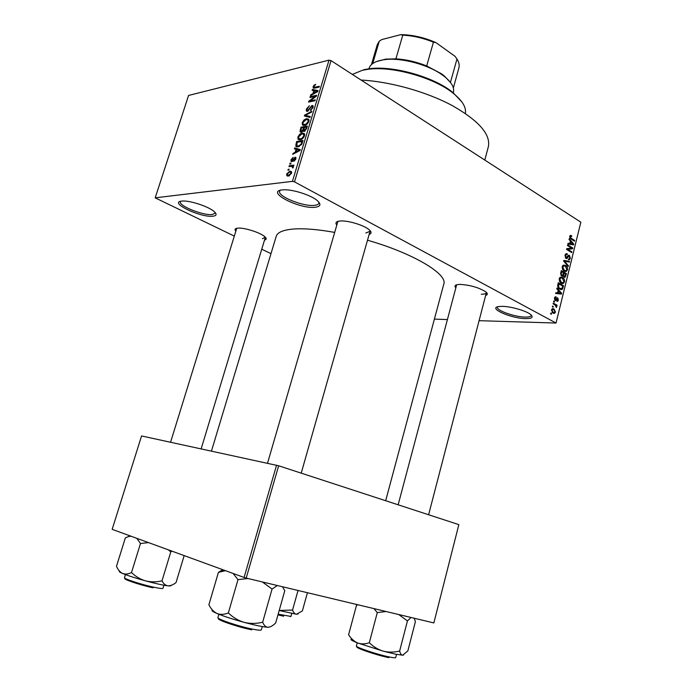 <?xml version="1.0" encoding="UTF-8"?>
<svg xmlns="http://www.w3.org/2000/svg" width="693" height="693" viewBox="0 0 693 693"><rect width="100%" height="100%" fill="white"/><g stroke="black" fill="none" stroke-linecap="round" stroke-linejoin="round"><path stroke-width="1.04" d="M525.485 318.615C510.932 318.451 487.534 308.056 498.657 306.549L502.295 306.349C510.793 306.401 525.952 310.733 530.491 314.397C533.766 317.255 532.103 318.659 525.485 318.615M497.669 306.765L497.461 307.164C496.049 310.36 514.449 316.935 525.017 317.065C528.785 317.16 530.855 316.632 531.254 315.497L531.262 315.046M315.055 207.276C299.09 209.225 265.003 191.519 282.242 189.908L282.753 189.865C291.398 188.92 310.412 194.768 317.03 200.39C321.439 204.262 320.781 206.557 315.055 207.276M280.301 190.272L279.643 191.207C277.295 196.292 303.265 206.791 314.379 205.371C316.987 205.128 318.485 204.418 318.875 203.257L318.841 202.105M212.838 216.207C200.502 217.775 168.217 202.321 181.722 201.109L182.051 201.074C189.414 200.19 208.905 206.601 214.276 211.651C217.074 214.258 216.597 215.774 212.838 216.207M180.752 201.265L180.44 201.767C178.378 205.795 203.266 215.731 212.197 214.535L215.177 213.158L215.202 212.569M235.845 231.167C234.39 229.504 234.97 228.508 237.595 228.17L237.976 228.136C244.282 227.486 260.412 232.623 264.743 236.651C266.71 238.418 266.632 239.57 264.509 240.107M336.824 225.069C335.074 222.877 336.027 221.543 339.691 221.05L340.289 220.998C347.643 220.305 363.548 225.026 368.849 229.487C371.691 231.852 371.786 233.498 369.152 234.407M338.097 221.336L337.725 221.942M455.847 287.82C454.27 286.157 454.868 285.074 457.649 284.58L460.195 284.416C470.252 285.057 478.742 287.508 485.663 291.753C487.863 293.529 487.855 294.768 485.646 295.469M361.088 80.059C390.02 81.54 426.455 91.736 452.304 105.605C478.776 120.686 490.791 134.373 488.357 146.691L484.788 160.057M211.452 451.091L276.212 236.339C277.486 232.224 283.532 229.764 294.343 228.967C304.877 228.318 318.321 229.47 334.684 232.406M367.498 240.211C413.279 253.266 447.895 274.168 443.797 284.078L385.672 500.727M553.109 307.233L552.356 306.817L552.538 306.072L553.291 306.488L553.109 307.233M555.076 304.946L553.092 303.846L553.274 303.101L557.094 305.223L556.912 305.968L556.306 305.63L556.384 307.475L555.076 304.946M554.365 302.139L553.612 301.724L553.802 300.979L554.547 301.394L554.365 302.139M555.258 300.467L554.461 297.981L555.258 296.829L556.141 296.864L554.998 298.336L555.344 299.671L557.085 297.817L557.744 297.895L558.419 300.164L557.631 301.334L556.912 301.273L557.865 299.887L557.397 298.648L555.994 300.58L555.258 300.467M558.203 290.384L556.8 288.851L556.99 288.071L561.651 293.295L561.46 294.075L555.656 293.46L555.847 292.689L557.57 292.931L558.203 290.384M559.216 278.768L560.455 277.165L562.517 277.451C564.024 278.153 564.7 279.625 564.544 281.869L563.279 283.498L561.183 283.151L559.494 281.341L559.216 278.768M562.205 266.701L563.392 265.133L565.488 265.419C566.987 266.138 567.654 267.619 567.506 269.854L566.268 271.457L564.154 271.102L562.473 269.265L562.205 266.701M569.724 236.313L570.365 235.403L571.708 235.75L571.595 236.512L570.313 236.72L570.504 237.742L574.662 240.462L574.488 241.19L571.023 239.024L569.724 236.313L570.642 236.261M479.088 320.686L556.02 323.042L294.508 181.861L292.437 181.349L155.18 197.834L234.321 236.096M556.02 323.042L580.838 222.176L331.029 60.62L294.508 181.861M570.391 241.06L569.014 239.483L569.204 238.721L573.769 244.109L573.579 244.872L567.896 244.014L568.078 243.252L569.767 243.572L570.391 241.06M571.612 248.103L567.506 245.565L567.688 244.846L572.808 248.007L572.617 248.778L567.758 249.315L571.864 251.836L571.69 252.564L566.553 249.419L566.753 248.631L571.612 248.103M565.973 258.402L565.038 255.223L566.112 253.69L567.376 253.872L567.264 254.643L566.406 254.539L565.627 255.656L566.146 257.675L568.537 255.249L569.455 255.37L570.348 258.298L569.386 259.702L568.277 259.554L569.75 257.952L569.256 256.089L568.684 256.003L567.472 258.039L565.973 258.402M568.251 266.51L563.66 261.131L563.833 260.412L569.516 261.356L569.334 262.11L564.362 261.088L568.433 265.748L568.251 266.51M561.72 276.022L560.75 272.886L561.313 270.616L566.484 273.674L565.055 277.295L564.128 277.191L563.244 275.762L561.72 276.022M559.736 289.163C558.212 288.505 557.562 287.067 557.787 284.858L558.324 282.701L563.522 285.707L562.629 288.868L561.858 289.553L559.736 289.163M553.023 313.097L551.507 309.91L552.494 308.662L554.01 308.931L555.474 312.093L554.478 313.349L553.023 313.097M551.377 314.25L550.614 313.834L550.805 313.089L551.559 313.505L551.377 314.25M270.989 253.647L261.737 249.22M288.834 170.062L287.933 170.183L288.201 169.3L289.102 169.179L288.834 170.062M291.398 166.32L289.007 166.649L289.267 165.766L293.901 165.125L293.633 166.008L292.888 166.112L293.39 167.056L292.888 167.931L292.299 167.767L292.541 166.519L291.398 166.32M290.67 163.998L289.769 164.128L290.038 163.245L290.939 163.115L290.67 163.998M291.866 161.651L291.025 161.356L291.017 159.737L293.156 157.372L291.658 159.702L292.013 160.785L295.105 157.198L295.833 157.467L295.824 159L293.875 161.244L295.149 159.13L294.932 158.073L291.866 161.651M296.076 149.298L294.404 148.839L294.681 147.912L300.26 149.584L299.982 150.52L292.741 154.314L293.018 153.396L295.149 152.339L296.076 149.298L296.682 149.636M297.929 136.928L299.688 134.251L302.148 133.004L304.392 133.584L304.504 135.811C303.352 138.288 301.905 139.605 300.173 139.752L298.016 139.094L297.929 136.928L298.562 137.292M302.269 122.618L304.028 119.941L306.479 118.668L308.749 119.222L308.853 121.396C307.701 123.865 306.263 125.19 304.53 125.372L302.347 124.74L302.269 122.618L302.902 122.99M313.175 86.651L314.033 85.213L315.739 84.347L313.912 86.53L314.111 87.335L319.386 86.27L319.118 87.136L314.726 88.115L313.175 87.916L313.175 86.651L313.877 87.084M292.437 181.349L329.002 60.152L188.574 95.452L155.18 197.834M313.825 90.653L312.136 90.333L312.404 89.432L318.07 90.627L317.792 91.537L310.507 95.695L310.785 94.794L312.924 93.633L313.825 90.653L314.414 91.017M315.107 96.431L309.953 97.531L310.213 96.673L316.658 95.287L316.38 96.214L310.1 100.961L315.272 99.87L315.012 100.736L308.576 102.088L308.853 101.161L315.107 96.431L315.644 96.769M307.423 111.356L306.367 110.993L306.393 109.035L309.416 105.726L307.112 108.957L307.077 110.291L307.675 110.49L312.015 105.431L313.045 105.76L313.037 107.545L310.317 110.551L312.274 107.727L312.309 106.488L311.729 106.306L307.423 111.356M309.97 117.455L304.366 115.956L304.625 115.107L311.833 111.27L311.564 112.171L305.258 115.333L310.247 116.537L309.97 117.455M301.212 132.224L300.06 131.861L300.961 127.2L307.371 126.031L306.549 128.759L304.201 131.462L303.144 130.752L301.212 132.224M298.051 146.899L295.798 146.301L296.613 141.537L303.014 140.471L301.732 144.361L298.051 146.899M288.401 176.083L286.798 175.632L286.72 173.917L289.856 171.136L291.424 171.578L291.502 173.302L288.401 176.083M447.401 319.568L434.398 319.109M244.092 577.468L112.162 529.339L141.563 435.958L278.647 465.774L246.197 578.083L244.092 577.468L276.568 465.194M246.197 578.083L433.853 622.929L458.853 524.627L278.647 465.774M329.002 60.152L331.029 60.62M365.817 233.021L370.036 231.289L370.045 230.57M481.314 294.23C484.338 294.239 486.01 293.745 486.347 292.758L486.373 292.359M262.43 238.687L265.324 237.197M314.613 85.577L314.033 85.213M315.202 88.011L314.111 87.335M314.639 90.809L312.404 89.432M311.408 95.175L310.785 94.794M313.505 93.988L312.924 93.633M316.129 91.164L314.492 90.774L313.764 93.174L317.238 91.294L316.129 91.164M317.706 91.589L317.238 91.294M314.319 93.52L313.764 93.174M311.192 97.271L310.213 96.673M311.096 101.559L310.1 100.961M309.918 101.81L308.853 101.161M306.999 109.399L306.393 109.035M308.376 110.906L307.675 110.49M313.193 106.142L312.015 105.431M311.244 110.144L310.49 109.693M312.855 108.073L312.274 107.727M307.432 116.77L304.625 115.107M307.891 116.892L305.258 115.333M304.574 120.261L304.028 119.941M309.035 120.175L306.479 118.668M303.257 125.381L302.486 124.931M308.099 121.544L308.038 119.924L306.211 119.534L303.014 122.479L303.092 124.082L304.807 124.497L306.375 123.856L308.099 121.544L308.68 121.89M306.964 124.212L306.375 123.856M305.691 125.017L304.807 124.497M302.035 127.833L300.961 127.2M304.314 131.436L303.144 130.752M306.358 127.044L304.435 127.399L303.811 130.449L304.366 130.605L305.899 128.569L306.358 127.044L306.964 127.399M305.111 131.038L304.366 130.605M303.681 127.529L301.438 127.936L300.797 131.159L301.472 131.349L303.162 129.253L303.681 127.529L304.288 127.884M303.777 129.617L303.162 129.253M302.226 131.783L301.472 131.349M300.251 134.572L299.688 134.251M304.686 134.477L302.148 133.004M299.004 139.761L298.146 139.267M303.751 135.941L303.681 134.286L301.871 133.879L298.674 136.798L298.761 138.435L300.459 138.869L302.027 138.254L303.751 135.941L304.34 136.287M302.633 138.6L302.027 138.254M301.368 139.397L300.459 138.869M296.457 144.456L295.842 144.101M297.747 142.178L296.613 141.537M302.001 141.476L297.089 142.29L296.873 145.92L298.328 146.015L301.022 144.317L302.001 141.476L302.607 141.822M302.131 143.382L301.524 143.035M301.576 144.629L301.022 144.317M299.281 146.561L298.328 146.015M298.466 146.821L296.873 145.92M298.423 150.026L294.681 147.912M293.737 153.794L293.018 153.396M295.807 152.703L295.149 152.339M298.336 150.009L296.725 149.471L295.989 151.923L299.437 150.225L298.336 150.009M299.965 150.528L299.437 150.225M296.621 152.278L295.989 151.923M291.58 160.048L291.017 159.737M292.784 161.218L292.013 160.785M293.122 160.845L292.507 160.499M295.928 157.666L295.105 157.198M294.776 160.767L294.066 160.369M295.677 159.425L295.149 159.13M290.774 163.652L290.038 163.245M290.506 166.441L289.267 165.766M293.208 167.472L292.576 167.117M293.416 166.97L292.489 166.459M288.946 169.707L288.201 169.3M287.292 174.229L286.72 173.917M291.623 172.107L289.856 171.136M290.852 173.363L290.774 172.34L289.587 172.029L287.37 173.856L287.448 174.87L288.626 175.199L290.852 173.363L291.381 173.648M289.579 175.71L288.626 175.199M569.906 235.828L571.708 235.75M569.646 236.746L570.313 236.72M569.811 237.768L570.504 237.742M573.406 240.514L574.662 240.462M573.05 244.135L573.769 244.109M567.983 243.633L569.767 243.572M572.245 243.278L570.928 241.684L570.434 243.693L573.128 244.213L572.245 243.278M570.235 241.71L570.928 241.684M569.967 244.326L573.128 244.213M567.948 243.789L570.434 243.693M571.526 248.042L572.808 248.007M568.858 248.406L568.736 248.9L572.617 248.778M568.736 248.9L566.623 249.133M566.571 249.35L567.758 249.315M570.564 251.871L571.864 251.836M565.739 253.915L567.376 253.872M564.951 255.674L565.627 255.656M565.297 257.692L566.146 257.675M568.269 255.405L569.455 255.37M569.629 258.316L570.348 258.298M567.792 256.02L568.684 256.003M565.583 258.082L567.472 258.039M565.921 261.426L569.516 261.356M563.66 261.105L564.362 261.088M567.61 265.765L568.433 265.748M562.863 265.462L565.488 265.419M566.779 269.863L567.506 269.854M566.9 269.508L565.297 266.147L563.747 265.861L562.811 267.056L564.353 270.374L565.982 270.686L566.9 269.508M563.686 270.781L565.601 270.755M563.244 270.391L564.353 270.374M562.127 267.065L562.811 267.056M565.09 273.683L566.484 273.674M565.211 275.953L565.93 275.944M561.382 275.779L563.244 275.762M565.705 274.047L564.163 273.137L563.678 275.312L564.223 276.412L564.786 276.507L565.705 274.047M563.47 273.146L564.163 273.137M563.444 276.42L564.223 276.412M562.664 275.32L563.678 275.312M563.556 272.782L561.737 271.708L561.226 274.064L561.902 275.286L562.534 275.381L563.556 272.782M561.035 271.717L561.737 271.708M560.975 275.294L561.902 275.286M560.594 274.073L561.226 274.064M560.663 273.267L561.356 273.267M559.953 277.46L562.517 277.451M563.825 281.869L564.544 281.869M563.937 281.523L562.326 278.179L560.784 277.902L559.831 279.114L561.382 282.423L562.993 282.727L563.937 281.523M560.654 282.796L562.629 282.796M560.247 282.423L561.382 282.423M559.147 279.114L559.831 279.114M562.066 285.698L563.522 285.707M559.251 288.851L562.629 288.868M562.733 286.088L558.749 283.792L558.723 287.404L559.927 288.435L562.058 288.383L562.733 286.088M558.056 283.792L558.749 283.792M558.749 288.427L559.927 288.435M557.986 287.404L558.723 287.404M557.726 285.118L558.419 285.118M560.845 293.286L561.651 293.295M555.795 292.922L557.57 292.931M555.725 293.174L561.001 293.434L558.757 290.973L558.246 293.035L561.001 293.434M558.056 290.973L558.757 290.973M555.769 293.009L558.246 293.035M555.197 296.855L556.141 296.864M554.391 298.328L554.998 298.336M554.547 299.662L555.344 299.671M556.947 297.886L557.744 297.895M557.778 300.156L558.419 300.164M557.397 298.648L556.358 298.631L557.345 298.674M556.314 298.726L557.267 298.735M553.698 301.386L554.547 301.394M555.457 305.197L557.094 305.223M555.942 306.869L556.756 306.886M552.442 306.471L553.291 306.488M552.096 308.896L554.01 308.931M554.824 312.075L555.474 312.093M554.937 311.772L553.828 309.676L552.693 309.45L552.052 310.239L553.17 312.335L554.305 312.552L554.937 311.772M552.026 312.3L553.17 312.335M551.446 310.221L552.052 310.239M550.71 313.479L551.559 313.505M465.358 113.444C466.415 107.476 462.474 100.832 453.534 93.512C434.676 77.841 392.636 65.861 368.355 69.248L362.474 70.253L352.356 74.42M363.712 69.707L369.473 68.72C393.269 65.393 434.39 77.105 452.858 92.472L461.737 101.75M351.351 639.137C349.991 639.474 352.105 640.756 357.701 642.983L383.376 651.203L395.625 654.192L402.711 655.206C401.299 655.084 400.277 653.672 399.653 650.987C394.248 652.408 388.825 652.477 383.376 651.203C378.092 649.584 373.397 646.76 369.308 642.732C365.272 644.152 361.399 644.239 357.701 642.983C354.088 641.363 351.056 638.617 348.605 634.745L356.505 605.292L358.038 604.807M373.943 608.61L377.287 612.577L386.079 611.512M377.287 612.577L369.308 642.732M398.709 614.526L407.441 620.911L399.653 650.987M407.441 620.911L411.001 617.472M414.18 618.225L415.41 621.595L407.865 650.883L402.711 655.206L403.638 654.972M357.259 604.625L356.505 605.292M453.222 93.027L453.404 92.386C454.565 87.699 451.697 82.51 444.802 76.802L441.926 74.662C427.529 64.371 400.84 57.406 384.58 59.65C375.71 60.863 370.538 63.765 369.057 68.356L368.867 69.005M376.507 61.564L385.663 59.139L395.911 58.853C406.133 59.468 416.398 61.833 426.697 65.948L441.354 73.718L444.152 75.797L450.658 82.684M450.433 82.398L456.982 59.035L455.093 56.35L436.018 42.663L433.428 42.16C423.189 38.011 412.959 35.681 402.754 35.178L400.797 34.65C412.517 34.797 424.255 37.474 436.018 42.663M372.704 63.574L379.244 41.251L381.748 39.588L400.797 34.65M395.911 58.853L402.754 35.178M426.697 65.948L433.428 42.16M453.361 87.959L458.896 67.931C459.632 65.229 458.991 62.266 456.982 59.035M379.244 41.251L377.278 44.681L371.431 64.622M262.292 581.929L272.072 589.033L277.391 585.533M222.722 569.663L218.425 572.383L208.888 604.807C211.001 608.965 213.739 611.876 217.117 613.539C223.83 616.32 232.848 619.256 244.17 622.366C238.184 620.547 232.917 617.394 228.344 612.924C224.35 614.604 220.599 614.804 217.117 613.539C212.612 611.607 211.062 610.446 212.474 610.057M218.425 572.383L225.459 570.668M233.056 573.44L238.011 579.634L228.344 612.924M238.011 579.634L248.007 578.516M262.656 622.219C256.488 623.752 250.329 623.804 244.17 622.366C255.37 625.346 263.297 626.983 267.94 627.286C265.688 627.009 263.929 625.32 262.656 622.219L272.072 589.033M282.501 586.754L284.771 590.696L275.693 622.938C272.903 625.727 270.322 627.182 267.94 627.286L270.183 626.862M279.192 610.507L296.474 614.258C294.785 613.981 293.477 612.577 292.559 610.048L279.21 610.464M298.033 590.471L292.559 610.048M307.423 592.714L302.373 610.914L296.474 614.258L298.051 614.007M168.46 549.87L170.79 551.914L171.959 551.152M130.05 535.862L125.338 537.915L116.485 566.276C117.992 569.785 120.036 572.193 122.635 573.492C127.867 575.649 135.49 578.109 145.513 580.873C140.203 579.253 135.533 576.472 131.505 572.539C128.292 574.133 125.329 574.454 122.635 573.492C119.681 572.236 118.659 571.465 119.56 571.205M128.829 536.564L130.96 536.191M136.842 538.34L140.48 543.52L131.505 572.539M140.48 543.52L148.51 542.593M162.006 580.855C156.488 582.163 150.987 582.172 145.513 580.873C155.509 583.558 162.959 585.213 167.879 585.819C165.454 585.386 163.496 583.731 162.006 580.855L170.79 551.914M184.165 555.604L176.057 582.544C173.163 584.823 170.435 585.914 167.879 585.819C170.131 586.061 171.119 585.94 170.842 585.455M315.887 87.855L314.943 87.266M316.285 92.394L315.757 92.074M310.04 108.385L309.546 108.091M308.957 117.178L306.15 115.514M300.753 130.249L300.138 129.894M306.497 128.924L305.899 128.569M298.562 151.265L297.964 150.927M293.641 159.944L293.018 159.598M570.157 238.314L571.162 238.279M568.442 244.092L571.985 243.971M567.307 256.956L568.052 256.938M564.327 261.911L565.098 261.893M563.123 274.515L563.825 274.515M562.318 287.76L563.011 287.76M555.959 293.2L559.831 293.234M555.916 299.445L556.843 299.463M356.6 646.309L356.393 645.937C355.111 647.106 377.919 654.755 389.648 657.042C393.503 657.813 395.53 657.978 395.72 657.536L396.543 654.374M388.886 657.648C376.585 655.266 353.084 647.141 357.276 646.786M218.867 614.258L217.914 617.541C216.554 618.944 238.929 626.455 252.547 629.131C258.073 630.232 261.001 630.465 261.33 629.842L262.266 626.559M251.758 629.824C237.725 627.087 215.064 619.247 218.763 618.468M278.162 614.189L290.947 616.441L291.762 613.522M283.645 616.224L277.971 614.864M125.433 574.601L124.48 577.676C123.432 578.69 141.502 584.589 153.759 587.196C159.555 588.435 162.63 588.79 162.994 588.279L162.543 588.487M153.11 587.82C140.168 585.074 121.578 578.794 125.364 578.482M313.175 87.916L313.617 88.193M307.441 110.508L308.255 110.993M312.309 106.488L313.167 107.008M306.367 110.993L307.025 111.382M302.347 124.74L303.517 125.424M308.038 119.924L309.035 120.513M303.872 124.541L305.067 125.242M303.291 131.142L303.863 131.479M300.06 131.861L300.727 132.242M304.097 130.613L304.981 131.124M301.152 131.367L302.061 131.895M298.016 139.094L299.246 139.795M303.681 134.286L304.686 134.875M299.575 138.903L300.797 139.605M295.798 146.301L296.916 146.933M291.9 160.793L292.741 161.261M295.201 158.177L295.937 158.584M291.025 161.356L291.58 161.668M292.541 166.519L293.408 166.996M286.798 175.632L287.638 176.091M290.774 172.34L291.623 172.808M288.063 175.208L289.267 175.857M566.406 254.539L565.271 254.565M566.328 257.753L565.349 257.779M569.386 259.702L568.658 259.719M566.9 258.541L566.302 258.558M566.268 271.457L564.986 271.465M563.747 265.861L562.525 265.878M565.055 277.295L564.353 277.295M562.751 276.186L562.084 276.186M564.431 276.507L563.487 276.507M562.11 275.381L561.035 275.39M563.279 283.498L561.954 283.498M560.784 277.902L559.563 277.91M561.858 289.553L560.585 289.544M560.654 288.764L559.121 288.756M555.5 297.609L554.582 297.6M555.44 299.714L554.565 299.705M557.631 301.334L557.077 301.325M555.994 300.58L555.5 300.571M554.478 313.349L553.542 313.323M553.646 312.534L552.208 312.5M552.693 309.45L551.68 309.433M369.473 68.72L368.355 69.248M452.858 92.472L453.534 93.512M356.393 645.937L357.224 642.792M486.434 292.429L428.612 514.743M456.652 284.797L398.146 504.799M301.221 473.146L370.192 230.743M267.515 463.236L337.889 221.396M236.729 228.3L170.565 442.238M265.376 237.249L201.143 448.865M385.663 59.139L384.58 59.65M444.152 75.797L444.802 76.802M223.622 570.001L221.379 571.335M290.324 616.623L290.947 616.441M162.994 588.279L163.92 585.213"/></g></svg>
